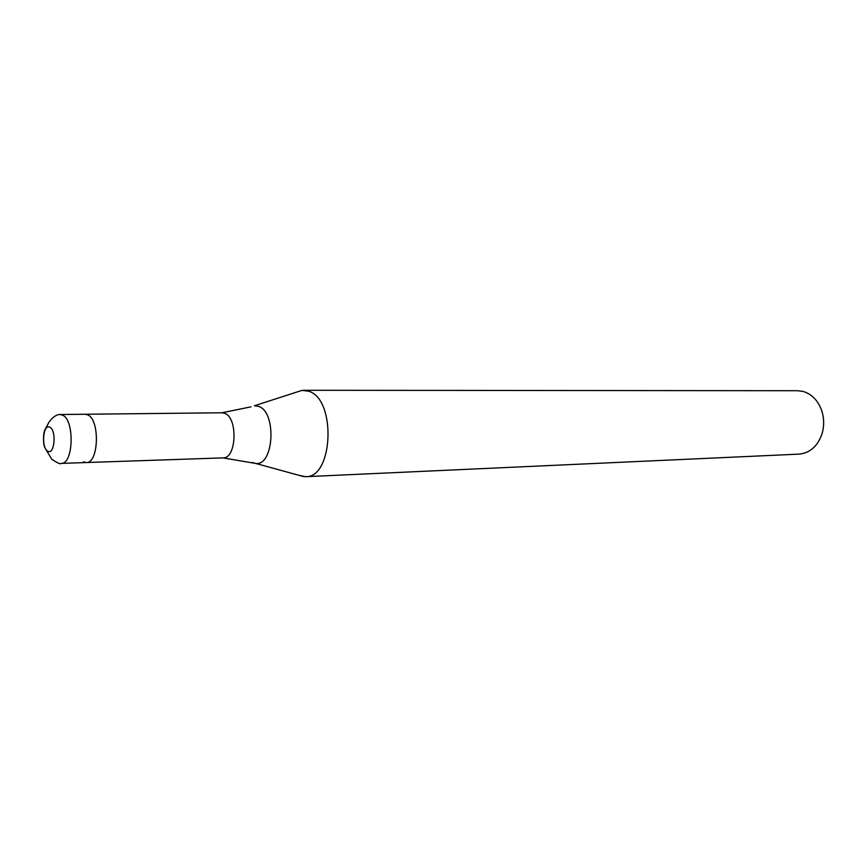 <?xml version="1.0" encoding="UTF-8"?>
<svg xmlns="http://www.w3.org/2000/svg" width="867" height="867" viewBox="0 0 867 867"><rect width="100%" height="100%" fill="white"/><g stroke="black" fill="none" stroke-linecap="round" stroke-linejoin="round"><path stroke-width="1.3" d="M222.895 457.884L223.068 457.884C236.561 458.719 238.122 417.71 224.716 413.321L221.876 412.79L250.986 406.84M83.405 461.829L86.256 462.545C98.827 463.52 100.149 419.552 87.654 414.838L85.172 414.253L222.05 412.779M298.324 475.138L305.531 476.698C333.372 478.118 336.439 398.972 308.663 391.223L302.009 390.378L296.46 392.166M305.531 476.698L799.038 454.124C809.908 453.062 817.548 446.342 821.97 433.977C824.376 425.87 824.192 417.807 821.428 409.82C817.624 400.023 811.458 393.889 802.95 391.407L797.607 390.714L303.591 390.28M61.167 463.401L86.256 462.545C98.827 463.52 100.149 419.552 87.654 414.838L85.172 414.253L60.072 414.524C59.899 414.469 54.935 413.949 48.996 422.153L44.813 430.065C43.675 431.463 42.516 442.647 44.824 447.6L51.662 459.12C57.395 463.054 60.56 464.474 61.167 463.401C73.543 464.398 74.822 419.899 62.511 415.12L60.072 414.524M252.232 462.523L255.7 463.444C273.972 466.251 276.876 412.074 258.669 406.385L254.41 405.756L302.009 390.378M49.842 427.258C43.101 423.183 40.998 448.022 47.793 451.165C54.556 455.533 56.756 430.249 49.842 427.258M86.256 462.545L223.068 457.884M222.917 457.884L255.7 463.444L303.938 476.687"/></g></svg>
